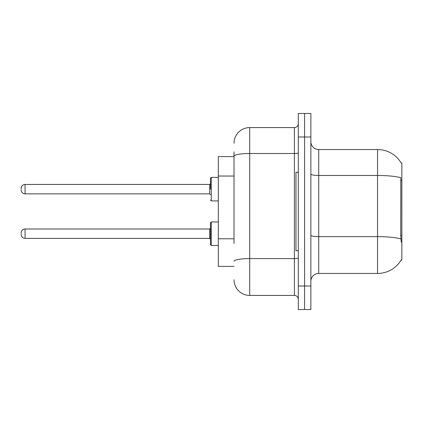 <?xml version="1.0" encoding="UTF-8"?>
<svg xmlns="http://www.w3.org/2000/svg" width="423" height="423" viewBox="0 0 423 423"><rect width="100%" height="100%" fill="white"/><g stroke="black" fill="none" stroke-linecap="round" stroke-linejoin="round"><path stroke-width="0.63" d="M401.136 162.971A27.453 27.453 0 0 0 377.538 149.541A27.453 27.453 0 0 1 401.136 162.971L401.85 162.871L401.85 260.129L401.078 260.129L401.216 259.891A27.453 27.453 0 0 1 377.538 273.459L318.715 273.459A7.841 7.841 0 0 0 310.873 281.3M234.009 171.336L234.009 151.894L234.009 156.6L218.321 156.6L218.321 266.4L234.009 266.4M304.597 286.006L304.597 309.536L310.873 309.536L310.873 286.006L304.597 286.006L304.597 309.536L298.321 309.536L298.321 286.006L304.597 286.006L304.597 136.994L304.597 286.006M298.321 286.006L298.321 113.464L304.597 113.464L304.597 136.994L304.597 113.464L310.873 113.464L310.873 286.006M401.216 242.088L400.713 235.273L400.824 177.708A27.453 4.769 180 0 0 377.538 175.466L377.538 149.541L318.715 149.541A7.841 7.841 0 0 1 310.873 141.7A7.841 7.841 0 0 0 318.715 149.541L318.715 273.459M234.009 243.495L234.009 151.894M234.009 143.265A15.688 15.688 0 0 1 249.697 127.582L249.697 295.418L294.403 295.418A3.923 3.923 0 0 1 298.321 299.341A3.923 3.923 0 0 0 294.403 295.418L294.403 127.582A3.923 3.923 0 0 0 298.321 123.659M249.697 127.582L294.403 127.582M249.697 295.418A15.688 15.688 0 0 1 234.009 279.735M298.321 172.283L295.968 172.283L295.968 250.717L298.321 250.717M210.48 233.697L210.48 222.715L210.48 239.185L209.697 238.403L209.697 228.991L210.48 228.203L210.48 244.674L210.48 233.697M21.15 233.697L21.15 232.909L21.15 233.697M210.48 189.15L210.48 178.168L210.48 189.15L210.48 183.656L209.697 184.444L209.697 193.856L210.48 194.638M21.15 189.15L21.15 188.362L21.15 189.15M401.85 235.273L400.713 235.273M401.85 180.372L400.713 180.372M234.009 176.042L218.321 176.042M234.009 238.789L218.321 238.789M377.538 273.459L377.538 175.466L318.715 175.466A7.841 1.364 0 0 1 310.873 174.102M400.909 238.905A27.453 4.769 180 0 0 377.538 236.642L318.715 236.642A7.841 1.364 -0 0 1 310.873 235.278M310.873 136.994L298.321 136.994M298.321 257.919A3.923 0.682 0 0 1 294.403 258.601L249.697 258.601A15.688 2.723 180 0 0 234.009 261.324M234.009 156.23A15.688 2.723 180 0 1 249.697 153.507L294.403 153.507A3.923 0.682 0 0 0 298.321 152.825M210.48 222.715L211.267 221.932L211.267 245.462L218.321 245.462M21.15 232.909C21.404 230.509 22.71 229.203 25.073 228.991L25.073 238.403L209.697 238.403M218.321 177.385L211.267 177.385L211.267 200.914L210.48 200.127M209.697 184.444L25.073 184.444L25.073 193.856C22.71 193.644 21.404 192.333 21.15 189.932M25.073 228.991L209.697 228.991M211.267 221.932L218.321 221.932M25.073 238.403C22.71 238.191 21.404 236.885 21.15 234.479M211.267 245.462L210.48 244.674M25.073 193.856L209.697 193.856M211.267 200.914L218.321 200.914M25.073 184.444C22.71 184.65 21.404 185.961 21.15 188.362M211.267 177.385L210.48 178.168"/></g></svg>
